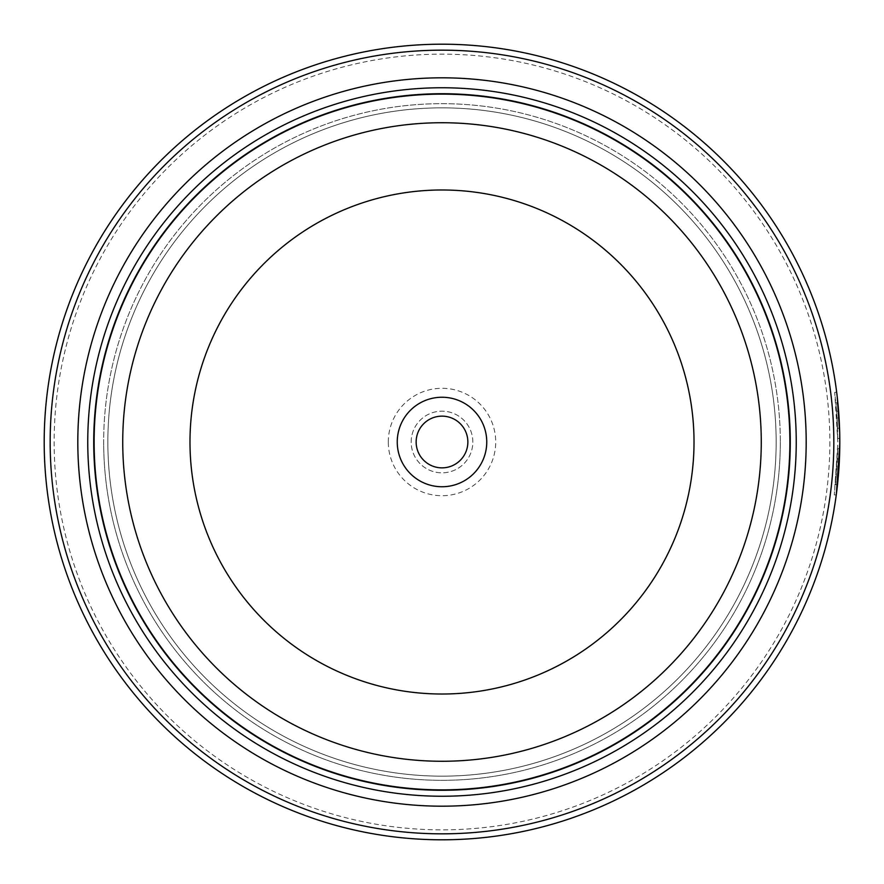 <?xml version="1.0" encoding="UTF-8"?>
<svg xmlns="http://www.w3.org/2000/svg" width="884" height="884" viewBox="0 0 884 884"><rect width="100%" height="100%" fill="white"/><g stroke="black" fill="none" stroke-linecap="round" stroke-linejoin="round"><path stroke-width="0.66" stroke-dasharray="4.42 3.31" d="M93.925 442A348.075 348.075 0 0 0 442 790.075A348.075 348.075 0 0 0 790.075 442A348.075 348.075 0 0 0 442 93.925A348.075 348.075 0 0 0 93.925 442A348.075 348.075 0 0 0 442 790.075A348.075 348.075 0 0 0 790.075 442A348.075 348.075 0 0 0 442 93.925A348.075 348.075 0 0 0 93.925 442A348.075 348.075 0 0 0 442 790.075A348.075 348.075 0 0 0 790.075 442A348.075 348.075 0 0 0 442 93.925A348.075 348.075 0 0 0 93.925 442A348.075 348.075 0 0 0 442 790.075A348.075 348.075 0 0 0 790.075 442A348.075 348.075 0 0 0 442 93.925A348.075 348.075 0 0 0 93.925 442A348.075 348.075 0 0 0 442 790.075A348.075 348.075 0 0 0 790.075 442A348.075 348.075 0 0 0 442 93.925A348.075 348.075 0 0 0 93.925 442A348.075 348.075 0 0 0 442 790.075A348.075 348.075 0 0 0 790.075 442A348.075 348.075 0 0 0 442 93.925A348.075 348.075 0 0 0 93.925 442A348.075 348.075 0 0 1 442 93.925A348.075 348.075 0 0 1 790.075 442A348.075 348.075 0 0 1 442 790.075A348.075 348.075 0 0 1 93.925 442M107.848 442A334.152 334.152 0 0 0 442 776.152A334.152 334.152 0 0 0 776.152 442A334.152 334.152 0 0 0 442 107.848A334.152 334.152 0 0 0 107.848 442A334.152 334.152 0 0 0 442 776.152A334.152 334.152 0 0 0 776.152 442A334.152 334.152 0 0 0 442 107.848A334.152 334.152 0 0 0 107.848 442A334.152 334.152 0 0 0 442 776.152A334.152 334.152 0 0 0 776.152 442A334.152 334.152 0 0 0 442 107.848A334.152 334.152 0 0 0 107.848 442M837.811 442L834.695 392.33L836.618 411.204L837.811 442M839.701 451.039L839.689 432.784M835.855 402.585L837.877 402.938M836.618 411.204L838.607 411.204L837.977 403.911L835.988 403.911M836.33 494.41L839.745 448.752L837.756 448.752L834.275 494.907L837.811 443.613L835.524 484.653L837.446 459.006A397.8 397.8 0 0 0 837.756 448.752L839.745 448.752A397.8 397.8 0 0 1 839.435 459.006L837.446 459.006L839.435 459.006M836.33 407.723A397.8 397.8 0 0 1 837.082 417.977L836.33 407.723L838.319 407.723L839.071 417.977A397.8 397.8 0 0 0 838.319 407.723M837.082 417.977L839.071 417.977M837.115 418.463L837.8 438.486L839.789 438.486L838.607 411.159L839.557 428.232L839.789 438.486L837.8 438.486L837.358 423.104L837.568 428.232L839.557 428.232L837.568 428.232L837.115 418.463L839.104 418.463M829.855 442A387.855 387.855 0 0 1 442 829.855A387.855 387.855 0 0 1 54.145 442A387.855 387.855 0 0 1 442 54.145A387.855 387.855 0 0 1 829.855 442M839.8 442A397.8 397.8 0 0 0 442 44.2A397.8 397.8 0 0 0 44.2 442A397.8 397.8 0 0 0 442 839.8A397.8 397.8 0 0 0 839.8 442L839.8 443.613M467.857 442A25.857 25.857 0 0 0 442 416.143A25.857 25.857 0 0 0 416.143 442A25.857 25.857 0 0 0 442 467.857A25.857 25.857 0 0 0 467.857 442M388.297 442A53.703 53.703 0 0 1 442 388.297A53.703 53.703 0 0 1 495.703 442A53.703 53.703 0 0 1 442 495.703A53.703 53.703 0 0 1 388.297 442M411.171 442A30.829 30.829 0 0 1 442 411.171A30.829 30.829 0 0 1 472.829 442A30.829 30.829 0 0 1 442 472.829A30.829 30.829 0 0 1 411.171 442A30.829 30.829 0 0 1 442 411.171A30.829 30.829 0 0 1 472.829 442A30.829 30.829 0 0 1 442 472.829A30.829 30.829 0 0 1 411.171 442M838.054 479.238L837.789 481.935M837.568 484.034L837.513 484.653L835.524 484.653M780.329 442A338.329 338.329 0 0 1 442 780.329A338.329 338.329 0 0 1 103.671 442A338.329 338.329 0 0 1 442 103.671A338.329 338.329 0 0 1 780.329 442A338.329 338.329 0 0 1 442 780.329A338.329 338.329 0 0 1 103.671 442A338.329 338.329 0 0 1 442 103.671A338.329 338.329 0 0 1 780.329 442A338.329 338.329 0 0 1 442 780.329A338.329 338.329 0 0 1 103.671 442M790.274 442A348.274 348.274 0 0 1 442 790.274A348.274 348.274 0 0 1 93.726 442A348.274 348.274 0 0 1 442 93.726A348.274 348.274 0 0 1 790.274 442A348.274 348.274 0 0 1 442 790.274A348.274 348.274 0 0 1 93.726 442A348.274 348.274 0 0 1 442 93.726A348.274 348.274 0 0 1 790.274 442M837.214 396.728L839.745 435.492M836.618 411.159L838.607 411.159M834.275 494.907L836.264 494.907M834.695 392.33L836.684 392.33"/><path stroke-width="1.33" d="M790.075 442A348.075 348.075 0 0 1 442 790.075A348.075 348.075 0 0 1 93.925 442A348.075 348.075 0 0 1 442 93.925A348.075 348.075 0 0 1 790.075 442A348.075 348.075 0 0 0 442 93.925A348.075 348.075 0 0 0 93.925 442M839.689 432.784L837.214 396.728M837.877 402.938L838.529 410.198M839.8 443.613L836.33 494.41M486.752 442A44.752 44.752 0 0 0 442 397.248A44.752 44.752 0 0 0 397.248 442A44.752 44.752 0 0 0 442 486.752A44.752 44.752 0 0 0 486.752 442M467.857 442A25.857 25.857 0 0 0 442 416.143A25.857 25.857 0 0 0 416.143 442A25.857 25.857 0 0 0 442 467.857A25.857 25.857 0 0 0 467.857 442M50.167 442A391.833 391.833 0 0 0 442 833.833A391.833 391.833 0 0 0 833.833 442A391.833 391.833 0 0 0 442 50.167A391.833 391.833 0 0 0 50.167 442M839.8 442A397.8 397.8 0 0 1 442 839.8A397.8 397.8 0 0 1 44.2 442A397.8 397.8 0 0 1 442 44.2A397.8 397.8 0 0 1 839.8 442L839.745 435.492M839.435 459.006L838.054 479.238M837.789 481.935L837.568 484.034M837.513 484.653L839.701 451.039M77.814 442A364.186 364.186 0 0 1 442 77.814A364.186 364.186 0 0 1 806.186 442A364.186 364.186 0 0 1 442 806.186A364.186 364.186 0 0 1 77.814 442M87.759 442A354.241 354.241 0 0 1 442 87.759A354.241 354.241 0 0 1 796.241 442A354.241 354.241 0 0 1 442 796.241A354.241 354.241 0 0 1 87.759 442M790.274 442A348.274 348.274 0 0 1 442 790.274A348.274 348.274 0 0 1 93.726 442A348.274 348.274 0 0 1 442 93.726A348.274 348.274 0 0 1 790.274 442M94.124 442A347.876 347.876 0 0 0 442 789.876A347.876 347.876 0 0 0 789.876 442A347.876 347.876 0 0 0 442 94.124A347.876 347.876 0 0 0 94.124 442M761.268 442A319.268 319.268 0 0 1 442 761.268A319.268 319.268 0 0 1 122.732 442A319.268 319.268 0 0 1 442 122.732A319.268 319.268 0 0 1 761.268 442M189.983 442A252.017 252.017 0 0 0 442 694.017A252.017 252.017 0 0 0 694.017 442A252.017 252.017 0 0 0 442 189.983A252.017 252.017 0 0 0 189.983 442"/></g></svg>
